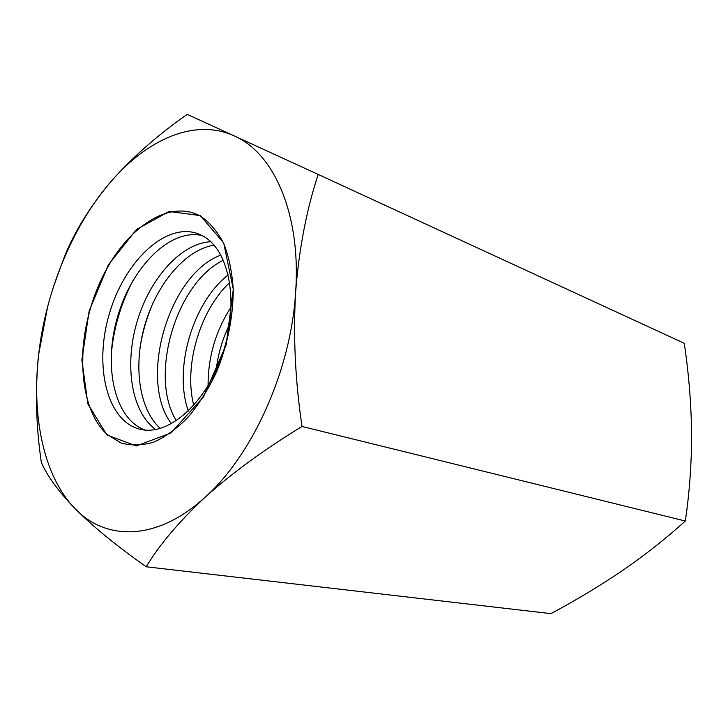 <?xml version="1.0" encoding="UTF-8"?>
<svg xmlns="http://www.w3.org/2000/svg" width="728" height="728" viewBox="0 0 728 728"><rect width="100%" height="100%" fill="white"/><g stroke="black" fill="none" stroke-linecap="round" stroke-linejoin="round"><path stroke-width="1.09" d="M216.125 370.361C218.009 354.181 222.531 338.775 229.675 324.142M208.09 385.74C207.971 357.148 215.679 330.858 231.204 306.861M193.757 405.451C183.556 365.893 199.836 310.319 229.775 282.519M188.334 411.093C173.264 368.796 192.747 302.32 228.264 274.847M176.367 420.802C148.594 376.294 176.021 282.691 223.423 260.214M171.48 423.76C137.847 379.898 168.923 273.855 220.912 255.091M160.351 428.437C138.775 409.263 133.024 365.165 145.008 324.424C156.911 283.656 185.549 249.64 214.068 245.145M155.737 429.529C131.404 412.239 124.179 365.383 136.955 322.067C149.577 278.706 180.953 243.161 210.765 241.732M145.127 430.066C114.232 419.091 102.948 365.875 117.681 316.416C131.968 266.83 170.188 228.119 202.129 235.554M203.567 236.354C229.493 250.678 239.366 303.185 222.923 352.898C206.761 402.721 168.914 436.127 140.713 429.402C106.98 421.994 93.694 366.12 109.3 313.959C124.315 261.634 165.656 221.758 198.052 233.734L203.567 236.354M53.408 286.905L64.119 257.603C73.765 233.096 88.816 208.408 109.273 183.529C130.676 158.841 156.647 135.79 187.178 114.369L234.261 135.918C273.91 152.971 301.201 214.123 295.623 292.237C291.064 369.879 252.634 455.091 204.996 497.324C178.979 521.667 159.387 544.817 146.246 566.784L550.932 613.631C576.167 600.154 600.236 585.658 623.132 570.142C645.627 554.581 666.357 538.21 685.321 521.02L302.011 426.462C264.337 449.485 231.995 473.109 204.996 497.324C157.394 540.977 106.279 541.25 75.348 508.945C43.816 477.04 31.404 416.762 38.657 354.409C45.737 291.937 71.99 227.427 109.273 183.529C146.237 139.567 194.64 117.709 234.261 135.918L318.2 174.438C306.561 209.664 299.035 248.931 295.623 292.237C293.102 336.063 295.231 380.799 302.011 426.462M106.88 434.935L136.291 445.973L170.934 432.978L203.467 396.915L226.108 344.99L233.297 289.298L223.678 242.906L200.318 215.588L169.078 211.475L136.5 229.466L108.39 264.828L89.18 310.856L81.855 359.914L87.87 403.94L106.88 434.935M685.321 521.02C689.562 492.319 691.645 463.026 691.591 433.133C691.19 403.203 688.743 373.255 684.256 343.288L318.2 174.438M47.639 306.588L38.657 354.409C35.026 389.789 35.918 425.744 41.332 462.289C47.011 475.703 58.349 491.254 75.348 508.945C93.566 527.072 117.199 546.355 146.246 566.784M200.391 216.089C166.512 197.388 120.311 232.605 97.88 287.178C75.048 341.541 77.932 408.326 107.289 434.598L120.921 442.924C131.131 445.827 142.033 445.582 153.635 442.178C165.393 436.909 176.877 428.592 188.088 417.235C198.844 404.304 208.299 389.28 216.462 372.154C227.591 344.744 233.178 317.199 233.233 289.526C232.114 272.163 228.92 256.756 223.651 243.316C217.344 231.358 209.591 222.286 200.391 216.089M82.328 364.182C82.701 325.543 93.157 289.853 113.705 257.13M111.111 356.201C113.295 329.038 120.803 303.43 133.624 279.379M140.04 347.493C142.561 331.886 146.974 316.826 153.28 302.329"/></g></svg>
